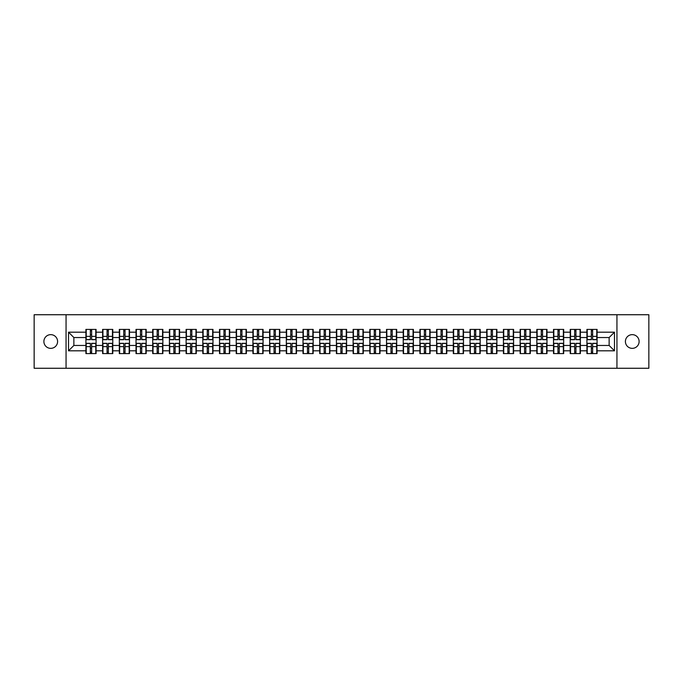 <?xml version="1.0" encoding="UTF-8"?>
<svg xmlns="http://www.w3.org/2000/svg" width="683" height="683" viewBox="0 0 683 683"><rect width="100%" height="100%" fill="white"/><g stroke="black" fill="none" stroke-linecap="round" stroke-linejoin="round"><path stroke-width="1.02" d="M632.253 348.356A6.856 6.856 0 0 1 625.406 341.5A6.856 6.856 0 0 1 632.253 334.644A6.856 6.856 0 0 1 639.109 341.5A6.856 6.856 0 0 1 632.253 348.356M50.747 348.356A6.856 6.856 0 0 1 43.891 341.5A6.856 6.856 0 0 1 50.747 334.644A6.856 6.856 0 0 1 57.594 341.5A6.856 6.856 0 0 1 50.747 348.356M616.945 368.265L648.85 368.265L648.85 314.735L616.945 314.735L616.945 368.265L66.055 368.265L66.055 314.735L34.15 314.735L34.15 368.265L66.055 368.265M616.945 314.735L66.055 314.735M609.134 345.461L609.134 337.539L597.087 337.539L597.087 345.461L609.134 345.461L614.487 350.814L614.487 332.186L597.087 332.186L597.087 329.402L586.919 329.402L586.919 337.539L580.388 337.539L580.388 345.461L586.919 345.461L586.919 337.539M614.487 350.814L597.087 350.814L597.087 353.598L586.919 353.598L586.919 350.814L580.388 350.814L580.388 353.598L570.22 353.598L570.22 350.814L563.688 350.814L563.688 353.598L553.52 353.598L553.52 350.814L546.989 350.814L546.989 353.598L536.821 353.598L536.821 350.814L530.29 350.814L530.29 353.598L520.122 353.598L520.122 350.814L513.59 350.814L513.59 353.598L503.422 353.598L503.422 350.814L496.891 350.814L496.891 353.598L486.714 353.598L486.714 350.814L480.192 350.814L480.192 353.598L470.015 353.598L470.015 350.814L463.484 350.814L463.484 353.598L453.316 353.598L453.316 350.814L446.784 350.814L446.784 353.598L436.616 353.598L436.616 350.814L430.085 350.814L430.085 353.598L419.917 353.598L419.917 350.814L413.386 350.814L413.386 353.598L403.218 353.598L403.218 350.814L396.686 350.814L396.686 353.598L386.518 353.598L386.518 350.814L379.987 350.814L379.987 353.598L369.819 353.598L369.819 350.814L363.288 350.814L363.288 353.598L353.12 353.598L353.12 350.814L346.588 350.814L346.588 353.598L336.412 353.598L336.412 350.814L329.88 350.814L329.88 353.598L319.712 353.598L319.712 350.814L313.181 350.814L313.181 353.598L303.013 353.598L303.013 350.814L296.482 350.814L296.482 353.598L286.314 353.598L286.314 350.814L279.782 350.814L279.782 353.598L269.614 353.598L269.614 350.814L263.083 350.814L263.083 353.598L252.915 353.598L252.915 350.814L246.384 350.814L246.384 353.598L236.216 353.598L236.216 350.814L229.684 350.814L229.684 353.598L219.516 353.598L219.516 350.814L212.985 350.814L212.985 353.598L202.808 353.598L202.808 350.814L196.286 350.814L196.286 353.598L186.109 353.598L186.109 350.814L179.578 350.814L179.578 353.598L169.41 353.598L169.41 350.814L162.878 350.814L162.878 353.598L152.71 353.598L152.71 350.814L146.179 350.814L146.179 353.598L136.011 353.598L136.011 350.814L129.48 350.814L129.48 353.598L119.312 353.598L119.312 350.814L112.78 350.814L112.78 353.598L102.612 353.598L102.612 350.814L96.081 350.814L96.081 353.598L85.913 353.598L85.913 350.814L68.513 350.814L68.513 332.186L85.913 332.186L85.913 337.539L73.866 337.539L73.866 345.461L85.913 345.461L85.913 337.539M586.919 332.186L580.388 332.186L580.388 329.402L570.22 329.402L570.22 332.186L563.688 332.186L563.688 329.402L553.52 329.402L553.52 332.186L546.989 332.186L546.989 329.402L536.821 329.402L536.821 332.186L530.29 332.186L530.29 329.402L520.122 329.402L520.122 332.186L513.59 332.186L513.59 329.402L503.422 329.402L503.422 332.186L496.891 332.186L496.891 329.402L486.714 329.402L486.714 332.186L480.192 332.186L480.192 329.402L470.015 329.402L470.015 332.186L463.484 332.186L463.484 329.402L453.316 329.402L453.316 332.186L446.784 332.186L446.784 329.402L436.616 329.402L436.616 332.186L430.085 332.186L430.085 329.402L419.917 329.402L419.917 332.186L413.386 332.186L413.386 329.402L403.218 329.402L403.218 332.186L396.686 332.186L396.686 329.402L386.518 329.402L386.518 332.186L379.987 332.186L379.987 329.402L369.819 329.402L369.819 332.186L363.288 332.186L363.288 329.402L353.12 329.402L353.12 332.186L346.588 332.186L346.588 329.402L336.412 329.402L336.412 332.186L329.88 332.186L329.88 329.402L319.712 329.402L319.712 332.186L313.181 332.186L313.181 329.402L303.013 329.402L303.013 332.186L296.482 332.186L296.482 329.402L286.314 329.402L286.314 332.186L279.782 332.186L279.782 329.402L269.614 329.402L269.614 332.186L263.083 332.186L263.083 329.402L252.915 329.402L252.915 332.186L246.384 332.186L246.384 329.402L236.216 329.402L236.216 332.186L229.684 332.186L229.684 329.402L219.516 329.402L219.516 332.186L212.985 332.186L212.985 329.402L202.808 329.402L202.808 332.186L196.286 332.186L196.286 329.402L186.109 329.402L186.109 332.186L179.578 332.186L179.578 329.402L169.41 329.402L169.41 332.186L162.878 332.186L162.878 329.402L152.71 329.402L152.71 332.186L146.179 332.186L146.179 329.402L136.011 329.402L136.011 332.186L129.48 332.186L129.48 329.402L119.312 329.402L119.312 332.186L112.78 332.186L112.78 329.402L102.612 329.402L102.612 332.186L96.081 332.186L96.081 329.402L85.913 329.402L85.913 332.186M586.919 345.461L586.919 350.814M580.388 345.461L580.388 350.814M580.388 332.186L580.388 337.539M563.688 345.461L570.22 345.461L570.22 337.539L563.688 337.539L563.688 350.814M570.22 345.461L570.22 350.814M570.22 332.186L570.22 337.539M563.688 332.186L563.688 337.539M546.989 345.461L553.52 345.461L553.52 337.539L546.989 337.539L546.989 350.814M553.52 345.461L553.52 350.814M553.52 332.186L553.52 337.539M546.989 332.186L546.989 337.539M530.29 345.461L536.821 345.461L536.821 337.539L530.29 337.539L530.29 350.814M536.821 345.461L536.821 350.814M536.821 332.186L536.821 337.539M530.29 332.186L530.29 337.539M513.59 345.461L520.122 345.461L520.122 337.539L513.59 337.539L513.59 350.814M520.122 345.461L520.122 350.814M520.122 332.186L520.122 337.539M513.59 332.186L513.59 337.539M496.891 345.461L503.422 345.461L503.422 337.539L496.891 337.539L496.891 350.814M503.422 345.461L503.422 350.814M503.422 332.186L503.422 337.539M496.891 332.186L496.891 337.539M480.192 345.461L486.714 345.461L486.714 337.539L480.192 337.539L480.192 350.814M486.714 345.461L486.714 350.814M486.714 332.186L486.714 337.539M480.192 332.186L480.192 337.539M463.484 345.461L470.015 345.461L470.015 337.539L463.484 337.539L463.484 350.814M470.015 345.461L470.015 350.814M470.015 332.186L470.015 337.539M463.484 332.186L463.484 337.539M446.784 345.461L453.316 345.461L453.316 337.539L446.784 337.539L446.784 350.814M453.316 345.461L453.316 350.814M453.316 332.186L453.316 337.539M446.784 332.186L446.784 337.539M430.085 345.461L436.616 345.461L436.616 337.539L430.085 337.539L430.085 350.814M436.616 345.461L436.616 350.814M436.616 332.186L436.616 337.539M430.085 332.186L430.085 337.539M413.386 345.461L419.917 345.461L419.917 337.539L413.386 337.539L413.386 350.814M419.917 345.461L419.917 350.814M419.917 332.186L419.917 337.539M413.386 332.186L413.386 337.539M396.686 345.461L403.218 345.461L403.218 337.539L396.686 337.539L396.686 350.814M403.218 345.461L403.218 350.814M403.218 332.186L403.218 337.539M396.686 332.186L396.686 337.539M379.987 345.461L386.518 345.461L386.518 337.539L379.987 337.539L379.987 350.814M386.518 345.461L386.518 350.814M386.518 332.186L386.518 337.539M379.987 332.186L379.987 337.539M363.288 345.461L369.819 345.461L369.819 337.539L363.288 337.539L363.288 350.814M369.819 345.461L369.819 350.814M369.819 332.186L369.819 337.539M363.288 332.186L363.288 337.539M346.588 345.461L353.12 345.461L353.12 337.539L346.588 337.539L346.588 350.814M353.12 345.461L353.12 350.814M353.12 332.186L353.12 337.539M346.588 332.186L346.588 337.539M329.88 345.461L336.412 345.461L336.412 337.539L329.88 337.539L329.88 350.814M336.412 345.461L336.412 350.814M336.412 332.186L336.412 337.539M329.88 332.186L329.88 337.539M313.181 345.461L319.712 345.461L319.712 337.539L313.181 337.539L313.181 350.814M319.712 345.461L319.712 350.814M319.712 332.186L319.712 337.539M313.181 332.186L313.181 337.539M296.482 345.461L303.013 345.461L303.013 337.539L296.482 337.539L296.482 350.814M303.013 345.461L303.013 350.814M303.013 332.186L303.013 337.539M296.482 332.186L296.482 337.539M279.782 345.461L286.314 345.461L286.314 337.539L279.782 337.539L279.782 350.814M286.314 345.461L286.314 350.814M286.314 332.186L286.314 337.539M279.782 332.186L279.782 337.539M263.083 345.461L269.614 345.461L269.614 337.539L263.083 337.539L263.083 350.814M269.614 345.461L269.614 350.814M269.614 332.186L269.614 337.539M263.083 332.186L263.083 337.539M246.384 345.461L252.915 345.461L252.915 337.539L246.384 337.539L246.384 350.814M252.915 345.461L252.915 350.814M252.915 332.186L252.915 337.539M246.384 332.186L246.384 337.539M229.684 345.461L236.216 345.461L236.216 337.539L229.684 337.539L229.684 350.814M236.216 345.461L236.216 350.814M236.216 332.186L236.216 337.539M229.684 332.186L229.684 337.539M212.985 345.461L219.516 345.461L219.516 337.539L212.985 337.539L212.985 350.814M219.516 345.461L219.516 350.814M219.516 332.186L219.516 337.539M212.985 332.186L212.985 337.539M196.286 345.461L202.808 345.461L202.808 337.539L196.286 337.539L196.286 350.814M202.808 345.461L202.808 350.814M202.808 332.186L202.808 337.539M196.286 332.186L196.286 337.539M179.578 345.461L186.109 345.461L186.109 337.539L179.578 337.539L179.578 350.814M186.109 345.461L186.109 350.814M186.109 332.186L186.109 337.539M179.578 332.186L179.578 337.539M162.878 345.461L169.41 345.461L169.41 337.539L162.878 337.539L162.878 350.814M169.41 345.461L169.41 350.814M169.41 332.186L169.41 337.539M162.878 332.186L162.878 337.539M146.179 345.461L152.71 345.461L152.71 337.539L146.179 337.539L146.179 350.814M152.71 345.461L152.71 350.814M152.71 332.186L152.71 337.539M146.179 332.186L146.179 337.539M129.48 345.461L136.011 345.461L136.011 337.539L129.48 337.539L129.48 350.814M136.011 345.461L136.011 350.814M136.011 332.186L136.011 337.539M129.48 332.186L129.48 337.539M112.78 345.461L119.312 345.461L119.312 337.539L112.78 337.539L112.78 350.814M119.312 345.461L119.312 350.814M119.312 332.186L119.312 337.539M112.78 332.186L112.78 337.539M96.081 345.461L102.612 345.461L102.612 337.539L96.081 337.539L96.081 350.814M102.612 345.461L102.612 350.814M102.612 332.186L102.612 337.539M96.081 332.186L96.081 337.539M85.913 345.461L85.913 350.814M73.866 345.461L68.513 350.814M68.513 332.186L73.866 337.539M597.087 345.461L597.087 350.814M597.087 332.186L597.087 337.539M614.487 332.186L609.134 337.539M95.757 329.402L95.757 339.682L91.642 339.682L91.642 329.402M90.352 329.402L90.352 339.682L86.229 339.682L86.229 329.402M90.352 330.794L91.642 330.794M91.642 334.755L90.352 334.755M86.229 353.598L86.229 343.318L90.352 343.318L90.352 353.598M91.642 353.598L91.642 343.318L95.757 343.318L95.757 353.598M91.642 352.206L90.352 352.206M90.352 348.245L91.642 348.245M112.456 329.402L112.456 339.682L108.341 339.682L108.341 329.402M107.052 329.402L107.052 339.682L102.928 339.682L102.928 329.402M107.052 330.794L108.341 330.794M108.341 334.755L107.052 334.755M129.164 329.402L129.164 339.682L125.04 339.682L125.04 329.402M123.751 329.402L123.751 339.682L119.636 339.682L119.636 329.402M123.751 330.794L125.04 330.794M125.04 334.755L123.751 334.755M145.863 329.402L145.863 339.682L141.74 339.682L141.74 329.402M140.45 329.402L140.45 339.682L136.335 339.682L136.335 329.402M140.45 330.794L141.74 330.794M141.74 334.755L140.45 334.755M162.563 329.402L162.563 339.682L158.439 339.682L158.439 329.402M157.158 329.402L157.158 339.682L153.035 339.682L153.035 329.402M157.158 330.794L158.439 330.794M158.439 334.755L157.158 334.755M179.262 329.402L179.262 339.682L175.138 339.682L175.138 329.402M173.858 329.402L173.858 339.682L169.734 339.682L169.734 329.402M173.858 330.794L175.138 330.794M175.138 334.755L173.858 334.755M102.928 353.598L102.928 343.318L107.052 343.318L107.052 353.598M108.341 353.598L108.341 343.318L112.456 343.318L112.456 353.598M108.341 352.206L107.052 352.206M107.052 348.245L108.341 348.245M119.636 353.598L119.636 343.318L123.751 343.318L123.751 353.598M125.04 353.598L125.04 343.318L129.164 343.318L129.164 353.598M125.04 352.206L123.751 352.206M123.751 348.245L125.04 348.245M136.335 353.598L136.335 343.318L140.45 343.318L140.45 353.598M141.74 353.598L141.74 343.318L145.863 343.318L145.863 353.598M141.74 352.206L140.45 352.206M140.45 348.245L141.74 348.245M153.035 353.598L153.035 343.318L157.158 343.318L157.158 353.598M158.439 353.598L158.439 343.318L162.563 343.318L162.563 353.598M158.439 352.206L157.158 352.206M157.158 348.245L158.439 348.245M169.734 353.598L169.734 343.318L173.858 343.318L173.858 353.598M175.138 353.598L175.138 343.318L179.262 343.318L179.262 353.598M175.138 352.206L173.858 352.206M173.858 348.245L175.138 348.245M195.961 329.402L195.961 339.682L191.838 339.682L191.838 329.402M190.557 329.402L190.557 339.682L186.433 339.682L186.433 329.402M190.557 330.794L191.838 330.794M191.838 334.755L190.557 334.755M186.433 353.598L186.433 343.318L190.557 343.318L190.557 353.598M191.838 353.598L191.838 343.318L195.961 343.318L195.961 353.598M191.838 352.206L190.557 352.206M190.557 348.245L191.838 348.245M212.661 329.402L212.661 339.682L208.537 339.682L208.537 329.402M207.256 329.402L207.256 339.682L203.133 339.682L203.133 329.402M207.256 330.794L208.537 330.794M208.537 334.755L207.256 334.755M203.133 353.598L203.133 343.318L207.256 343.318L207.256 353.598M208.537 353.598L208.537 343.318L212.661 343.318L212.661 353.598M208.537 352.206L207.256 352.206M207.256 348.245L208.537 348.245M229.36 329.402L229.36 339.682L225.236 339.682L225.236 329.402M223.956 329.402L223.956 339.682L219.832 339.682L219.832 329.402M223.956 330.794L225.236 330.794M225.236 334.755L223.956 334.755M219.832 353.598L219.832 343.318L223.956 343.318L223.956 353.598M225.236 353.598L225.236 343.318L229.36 343.318L229.36 353.598M225.236 352.206L223.956 352.206M223.956 348.245L225.236 348.245M246.059 329.402L246.059 339.682L241.944 339.682L241.944 329.402M240.655 329.402L240.655 339.682L236.531 339.682L236.531 329.402M240.655 330.794L241.944 330.794M241.944 334.755L240.655 334.755M236.531 353.598L236.531 343.318L240.655 343.318L240.655 353.598M241.944 353.598L241.944 343.318L246.059 343.318L246.059 353.598M241.944 352.206L240.655 352.206M240.655 348.245L241.944 348.245M262.759 329.402L262.759 339.682L258.644 339.682L258.644 329.402M257.354 329.402L257.354 339.682L253.231 339.682L253.231 329.402M257.354 330.794L258.644 330.794M258.644 334.755L257.354 334.755M253.231 353.598L253.231 343.318L257.354 343.318L257.354 353.598M258.644 353.598L258.644 343.318L262.759 343.318L262.759 353.598M258.644 352.206L257.354 352.206M257.354 348.245L258.644 348.245M279.467 329.402L279.467 339.682L275.343 339.682L275.343 329.402M274.054 329.402L274.054 339.682L269.939 339.682L269.939 329.402M274.054 330.794L275.343 330.794M275.343 334.755L274.054 334.755M269.939 353.598L269.939 343.318L274.054 343.318L274.054 353.598M275.343 353.598L275.343 343.318L279.467 343.318L279.467 353.598M275.343 352.206L274.054 352.206M274.054 348.245L275.343 348.245M296.166 329.402L296.166 339.682L292.042 339.682L292.042 329.402M290.753 329.402L290.753 339.682L286.638 339.682L286.638 329.402M290.753 330.794L292.042 330.794M292.042 334.755L290.753 334.755M286.638 353.598L286.638 343.318L290.753 343.318L290.753 353.598M292.042 353.598L292.042 343.318L296.166 343.318L296.166 353.598M292.042 352.206L290.753 352.206M290.753 348.245L292.042 348.245M312.865 329.402L312.865 339.682L308.742 339.682L308.742 329.402M307.461 329.402L307.461 339.682L303.337 339.682L303.337 329.402M307.461 330.794L308.742 330.794M308.742 334.755L307.461 334.755M303.337 353.598L303.337 343.318L307.461 343.318L307.461 353.598M308.742 353.598L308.742 343.318L312.865 343.318L312.865 353.598M308.742 352.206L307.461 352.206M307.461 348.245L308.742 348.245M329.565 329.402L329.565 339.682L325.441 339.682L325.441 329.402M324.16 329.402L324.16 339.682L320.037 339.682L320.037 329.402M324.16 330.794L325.441 330.794M325.441 334.755L324.16 334.755M320.037 353.598L320.037 343.318L324.16 343.318L324.16 353.598M325.441 353.598L325.441 343.318L329.565 343.318L329.565 353.598M325.441 352.206L324.16 352.206M324.16 348.245L325.441 348.245M346.264 329.402L346.264 339.682L342.14 339.682L342.14 329.402M340.86 329.402L340.86 339.682L336.736 339.682L336.736 329.402M340.86 330.794L342.14 330.794M342.14 334.755L340.86 334.755M336.736 353.598L336.736 343.318L340.86 343.318L340.86 353.598M342.14 353.598L342.14 343.318L346.264 343.318L346.264 353.598M342.14 352.206L340.86 352.206M340.86 348.245L342.14 348.245M362.963 329.402L362.963 339.682L358.84 339.682L358.84 329.402M357.559 329.402L357.559 339.682L353.435 339.682L353.435 329.402M357.559 330.794L358.84 330.794M358.84 334.755L357.559 334.755M353.435 353.598L353.435 343.318L357.559 343.318L357.559 353.598M358.84 353.598L358.84 343.318L362.963 343.318L362.963 353.598M358.84 352.206L357.559 352.206M357.559 348.245L358.84 348.245M379.663 329.402L379.663 339.682L375.539 339.682L375.539 329.402M374.258 329.402L374.258 339.682L370.135 339.682L370.135 329.402M374.258 330.794L375.539 330.794M375.539 334.755L374.258 334.755M370.135 353.598L370.135 343.318L374.258 343.318L374.258 353.598M375.539 353.598L375.539 343.318L379.663 343.318L379.663 353.598M375.539 352.206L374.258 352.206M374.258 348.245L375.539 348.245M396.362 329.402L396.362 339.682L392.247 339.682L392.247 329.402M390.958 329.402L390.958 339.682L386.834 339.682L386.834 329.402M390.958 330.794L392.247 330.794M392.247 334.755L390.958 334.755M386.834 353.598L386.834 343.318L390.958 343.318L390.958 353.598M392.247 353.598L392.247 343.318L396.362 343.318L396.362 353.598M392.247 352.206L390.958 352.206M390.958 348.245L392.247 348.245M413.061 329.402L413.061 339.682L408.946 339.682L408.946 329.402M407.657 329.402L407.657 339.682L403.533 339.682L403.533 329.402M407.657 330.794L408.946 330.794M408.946 334.755L407.657 334.755M403.533 353.598L403.533 343.318L407.657 343.318L407.657 353.598M408.946 353.598L408.946 343.318L413.061 343.318L413.061 353.598M408.946 352.206L407.657 352.206M407.657 348.245L408.946 348.245M429.769 329.402L429.769 339.682L425.646 339.682L425.646 329.402M424.356 329.402L424.356 339.682L420.241 339.682L420.241 329.402M424.356 330.794L425.646 330.794M425.646 334.755L424.356 334.755M420.241 353.598L420.241 343.318L424.356 343.318L424.356 353.598M425.646 353.598L425.646 343.318L429.769 343.318L429.769 353.598M425.646 352.206L424.356 352.206M424.356 348.245L425.646 348.245M446.469 329.402L446.469 339.682L442.345 339.682L442.345 329.402M441.056 329.402L441.056 339.682L436.941 339.682L436.941 329.402M441.056 330.794L442.345 330.794M442.345 334.755L441.056 334.755M436.941 353.598L436.941 343.318L441.056 343.318L441.056 353.598M442.345 353.598L442.345 343.318L446.469 343.318L446.469 353.598M442.345 352.206L441.056 352.206M441.056 348.245L442.345 348.245M463.168 329.402L463.168 339.682L459.044 339.682L459.044 329.402M457.764 329.402L457.764 339.682L453.64 339.682L453.64 329.402M457.764 330.794L459.044 330.794M459.044 334.755L457.764 334.755M453.64 353.598L453.64 343.318L457.764 343.318L457.764 353.598M459.044 353.598L459.044 343.318L463.168 343.318L463.168 353.598M459.044 352.206L457.764 352.206M457.764 348.245L459.044 348.245M479.867 329.402L479.867 339.682L475.744 339.682L475.744 329.402M474.463 329.402L474.463 339.682L470.339 339.682L470.339 329.402M474.463 330.794L475.744 330.794M475.744 334.755L474.463 334.755M470.339 353.598L470.339 343.318L474.463 343.318L474.463 353.598M475.744 353.598L475.744 343.318L479.867 343.318L479.867 353.598M475.744 352.206L474.463 352.206M474.463 348.245L475.744 348.245M496.567 329.402L496.567 339.682L492.443 339.682L492.443 329.402M491.162 329.402L491.162 339.682L487.039 339.682L487.039 329.402M491.162 330.794L492.443 330.794M492.443 334.755L491.162 334.755M487.039 353.598L487.039 343.318L491.162 343.318L491.162 353.598M492.443 353.598L492.443 343.318L496.567 343.318L496.567 353.598M492.443 352.206L491.162 352.206M491.162 348.245L492.443 348.245M513.266 329.402L513.266 339.682L509.142 339.682L509.142 329.402M507.862 329.402L507.862 339.682L503.738 339.682L503.738 329.402M507.862 330.794L509.142 330.794M509.142 334.755L507.862 334.755M503.738 353.598L503.738 343.318L507.862 343.318L507.862 353.598M509.142 353.598L509.142 343.318L513.266 343.318L513.266 353.598M509.142 352.206L507.862 352.206M507.862 348.245L509.142 348.245M529.965 329.402L529.965 339.682L525.842 339.682L525.842 329.402M524.561 329.402L524.561 339.682L520.437 339.682L520.437 329.402M524.561 330.794L525.842 330.794M525.842 334.755L524.561 334.755M520.437 353.598L520.437 343.318L524.561 343.318L524.561 353.598M525.842 353.598L525.842 343.318L529.965 343.318L529.965 353.598M525.842 352.206L524.561 352.206M524.561 348.245L525.842 348.245M546.665 329.402L546.665 339.682L542.55 339.682L542.55 329.402M541.26 329.402L541.26 339.682L537.137 339.682L537.137 329.402M541.26 330.794L542.55 330.794M542.55 334.755L541.26 334.755M537.137 353.598L537.137 343.318L541.26 343.318L541.26 353.598M542.55 353.598L542.55 343.318L546.665 343.318L546.665 353.598M542.55 352.206L541.26 352.206M541.26 348.245L542.55 348.245M563.364 329.402L563.364 339.682L559.249 339.682L559.249 329.402M557.96 329.402L557.96 339.682L553.836 339.682L553.836 329.402M557.96 330.794L559.249 330.794M559.249 334.755L557.96 334.755M553.836 353.598L553.836 343.318L557.96 343.318L557.96 353.598M559.249 353.598L559.249 343.318L563.364 343.318L563.364 353.598M559.249 352.206L557.96 352.206M557.96 348.245L559.249 348.245M580.072 329.402L580.072 339.682L575.948 339.682L575.948 329.402M574.659 329.402L574.659 339.682L570.544 339.682L570.544 329.402M574.659 330.794L575.948 330.794M575.948 334.755L574.659 334.755M570.544 353.598L570.544 343.318L574.659 343.318L574.659 353.598M575.948 353.598L575.948 343.318L580.072 343.318L580.072 353.598M575.948 352.206L574.659 352.206M574.659 348.245L575.948 348.245M596.771 329.402L596.771 339.682L592.648 339.682L592.648 329.402M591.358 329.402L591.358 339.682L587.243 339.682L587.243 329.402M591.358 330.794L592.648 330.794M592.648 334.755L591.358 334.755M587.243 353.598L587.243 343.318L591.358 343.318L591.358 353.598M592.648 353.598L592.648 343.318L596.771 343.318L596.771 353.598M592.648 352.206L591.358 352.206M591.358 348.245L592.648 348.245M90.352 336.377L86.229 336.377M90.352 339.545L86.229 339.545M95.757 336.377L91.642 336.377M95.757 339.545L91.642 339.545M91.642 346.623L95.757 346.623M91.642 343.455L95.757 343.455M86.229 346.623L90.352 346.623M86.229 343.455L90.352 343.455M107.052 336.377L102.928 336.377M107.052 339.545L102.928 339.545M112.456 336.377L108.341 336.377M112.456 339.545L108.341 339.545M123.751 336.377L119.636 336.377M123.751 339.545L119.636 339.545M129.164 336.377L125.04 336.377M129.164 339.545L125.04 339.545M140.45 336.377L136.335 336.377M140.45 339.545L136.335 339.545M145.863 336.377L141.74 336.377M145.863 339.545L141.74 339.545M157.158 336.377L153.035 336.377M157.158 339.545L153.035 339.545M162.563 336.377L158.439 336.377M162.563 339.545L158.439 339.545M173.858 336.377L169.734 336.377M173.858 339.545L169.734 339.545M179.262 336.377L175.138 336.377M179.262 339.545L175.138 339.545M108.341 346.623L112.456 346.623M108.341 343.455L112.456 343.455M102.928 346.623L107.052 346.623M102.928 343.455L107.052 343.455M125.04 346.623L129.164 346.623M125.04 343.455L129.164 343.455M119.636 346.623L123.751 346.623M119.636 343.455L123.751 343.455M141.74 346.623L145.863 346.623M141.74 343.455L145.863 343.455M136.335 346.623L140.45 346.623M136.335 343.455L140.45 343.455M158.439 346.623L162.563 346.623M158.439 343.455L162.563 343.455M153.035 346.623L157.158 346.623M153.035 343.455L157.158 343.455M175.138 346.623L179.262 346.623M175.138 343.455L179.262 343.455M169.734 346.623L173.858 346.623M169.734 343.455L173.858 343.455M190.557 336.377L186.433 336.377M190.557 339.545L186.433 339.545M195.961 336.377L191.838 336.377M195.961 339.545L191.838 339.545M191.838 346.623L195.961 346.623M191.838 343.455L195.961 343.455M186.433 346.623L190.557 346.623M186.433 343.455L190.557 343.455M207.256 336.377L203.133 336.377M207.256 339.545L203.133 339.545M212.661 336.377L208.537 336.377M212.661 339.545L208.537 339.545M208.537 346.623L212.661 346.623M208.537 343.455L212.661 343.455M203.133 346.623L207.256 346.623M203.133 343.455L207.256 343.455M223.956 336.377L219.832 336.377M223.956 339.545L219.832 339.545M229.36 336.377L225.236 336.377M229.36 339.545L225.236 339.545M225.236 346.623L229.36 346.623M225.236 343.455L229.36 343.455M219.832 346.623L223.956 346.623M219.832 343.455L223.956 343.455M240.655 336.377L236.531 336.377M240.655 339.545L236.531 339.545M246.059 336.377L241.944 336.377M246.059 339.545L241.944 339.545M241.944 346.623L246.059 346.623M241.944 343.455L246.059 343.455M236.531 346.623L240.655 346.623M236.531 343.455L240.655 343.455M257.354 336.377L253.231 336.377M257.354 339.545L253.231 339.545M262.759 336.377L258.644 336.377M262.759 339.545L258.644 339.545M258.644 346.623L262.759 346.623M258.644 343.455L262.759 343.455M253.231 346.623L257.354 346.623M253.231 343.455L257.354 343.455M274.054 336.377L269.939 336.377M274.054 339.545L269.939 339.545M279.467 336.377L275.343 336.377M279.467 339.545L275.343 339.545M275.343 346.623L279.467 346.623M275.343 343.455L279.467 343.455M269.939 346.623L274.054 346.623M269.939 343.455L274.054 343.455M290.753 336.377L286.638 336.377M290.753 339.545L286.638 339.545M296.166 336.377L292.042 336.377M296.166 339.545L292.042 339.545M292.042 346.623L296.166 346.623M292.042 343.455L296.166 343.455M286.638 346.623L290.753 346.623M286.638 343.455L290.753 343.455M307.461 336.377L303.337 336.377M307.461 339.545L303.337 339.545M312.865 336.377L308.742 336.377M312.865 339.545L308.742 339.545M308.742 346.623L312.865 346.623M308.742 343.455L312.865 343.455M303.337 346.623L307.461 346.623M303.337 343.455L307.461 343.455M324.16 336.377L320.037 336.377M324.16 339.545L320.037 339.545M329.565 336.377L325.441 336.377M329.565 339.545L325.441 339.545M325.441 346.623L329.565 346.623M325.441 343.455L329.565 343.455M320.037 346.623L324.16 346.623M320.037 343.455L324.16 343.455M340.86 336.377L336.736 336.377M340.86 339.545L336.736 339.545M346.264 336.377L342.14 336.377M346.264 339.545L342.14 339.545M342.14 346.623L346.264 346.623M342.14 343.455L346.264 343.455M336.736 346.623L340.86 346.623M336.736 343.455L340.86 343.455M357.559 336.377L353.435 336.377M357.559 339.545L353.435 339.545M362.963 336.377L358.84 336.377M362.963 339.545L358.84 339.545M358.84 346.623L362.963 346.623M358.84 343.455L362.963 343.455M353.435 346.623L357.559 346.623M353.435 343.455L357.559 343.455M374.258 336.377L370.135 336.377M374.258 339.545L370.135 339.545M379.663 336.377L375.539 336.377M379.663 339.545L375.539 339.545M375.539 346.623L379.663 346.623M375.539 343.455L379.663 343.455M370.135 346.623L374.258 346.623M370.135 343.455L374.258 343.455M390.958 336.377L386.834 336.377M390.958 339.545L386.834 339.545M396.362 336.377L392.247 336.377M396.362 339.545L392.247 339.545M392.247 346.623L396.362 346.623M392.247 343.455L396.362 343.455M386.834 346.623L390.958 346.623M386.834 343.455L390.958 343.455M407.657 336.377L403.533 336.377M407.657 339.545L403.533 339.545M413.061 336.377L408.946 336.377M413.061 339.545L408.946 339.545M408.946 346.623L413.061 346.623M408.946 343.455L413.061 343.455M403.533 346.623L407.657 346.623M403.533 343.455L407.657 343.455M424.356 336.377L420.241 336.377M424.356 339.545L420.241 339.545M429.769 336.377L425.646 336.377M429.769 339.545L425.646 339.545M425.646 346.623L429.769 346.623M425.646 343.455L429.769 343.455M420.241 346.623L424.356 346.623M420.241 343.455L424.356 343.455M441.056 336.377L436.941 336.377M441.056 339.545L436.941 339.545M446.469 336.377L442.345 336.377M446.469 339.545L442.345 339.545M442.345 346.623L446.469 346.623M442.345 343.455L446.469 343.455M436.941 346.623L441.056 346.623M436.941 343.455L441.056 343.455M457.764 336.377L453.64 336.377M457.764 339.545L453.64 339.545M463.168 336.377L459.044 336.377M463.168 339.545L459.044 339.545M459.044 346.623L463.168 346.623M459.044 343.455L463.168 343.455M453.64 346.623L457.764 346.623M453.64 343.455L457.764 343.455M474.463 336.377L470.339 336.377M474.463 339.545L470.339 339.545M479.867 336.377L475.744 336.377M479.867 339.545L475.744 339.545M475.744 346.623L479.867 346.623M475.744 343.455L479.867 343.455M470.339 346.623L474.463 346.623M470.339 343.455L474.463 343.455M491.162 336.377L487.039 336.377M491.162 339.545L487.039 339.545M496.567 336.377L492.443 336.377M496.567 339.545L492.443 339.545M492.443 346.623L496.567 346.623M492.443 343.455L496.567 343.455M487.039 346.623L491.162 346.623M487.039 343.455L491.162 343.455M507.862 336.377L503.738 336.377M507.862 339.545L503.738 339.545M513.266 336.377L509.142 336.377M513.266 339.545L509.142 339.545M509.142 346.623L513.266 346.623M509.142 343.455L513.266 343.455M503.738 346.623L507.862 346.623M503.738 343.455L507.862 343.455M524.561 336.377L520.437 336.377M524.561 339.545L520.437 339.545M529.965 336.377L525.842 336.377M529.965 339.545L525.842 339.545M525.842 346.623L529.965 346.623M525.842 343.455L529.965 343.455M520.437 346.623L524.561 346.623M520.437 343.455L524.561 343.455M541.26 336.377L537.137 336.377M541.26 339.545L537.137 339.545M546.665 336.377L542.55 336.377M546.665 339.545L542.55 339.545M542.55 346.623L546.665 346.623M542.55 343.455L546.665 343.455M537.137 346.623L541.26 346.623M537.137 343.455L541.26 343.455M557.96 336.377L553.836 336.377M557.96 339.545L553.836 339.545M563.364 336.377L559.249 336.377M563.364 339.545L559.249 339.545M559.249 346.623L563.364 346.623M559.249 343.455L563.364 343.455M553.836 346.623L557.96 346.623M553.836 343.455L557.96 343.455M574.659 336.377L570.544 336.377M574.659 339.545L570.544 339.545M580.072 336.377L575.948 336.377M580.072 339.545L575.948 339.545M575.948 346.623L580.072 346.623M575.948 343.455L580.072 343.455M570.544 346.623L574.659 346.623M570.544 343.455L574.659 343.455M591.358 336.377L587.243 336.377M591.358 339.545L587.243 339.545M596.771 336.377L592.648 336.377M596.771 339.545L592.648 339.545M592.648 346.623L596.771 346.623M592.648 343.455L596.771 343.455M587.243 346.623L591.358 346.623M587.243 343.455L591.358 343.455"/></g></svg>
